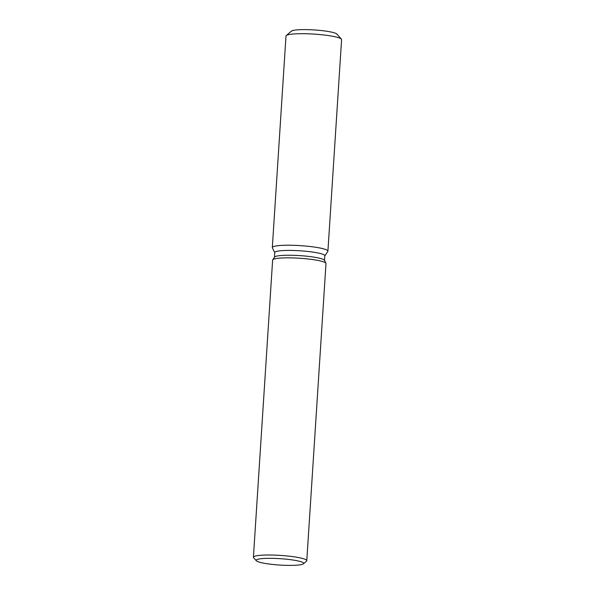 <?xml version="1.0" encoding="UTF-8"?>
<svg xmlns="http://www.w3.org/2000/svg" width="595" height="595" viewBox="0 0 595 595"><rect width="100%" height="100%" fill="white"/><g stroke="black" fill="none" stroke-linecap="round" stroke-linejoin="round"><path stroke-width="0.89" d="M291.156 31.535A22.997 3.079 3.7 0 1 310.672 29.75A22.997 3.079 3.7 0 1 337.053 34.503M274.481 257.211L274.786 252.518A25.072 3.362 3.7 0 1 296.065 250.569A25.072 3.362 3.7 0 1 324.825 255.753L324.52 260.446M295.953 245.4A27.853 3.734 3.7 0 1 327.808 251.447A27.853 3.734 3.7 0 0 327.912 251.164A27.853 3.734 3.7 0 0 295.953 245.4A27.853 3.734 3.7 0 0 272.384 247.862A27.853 3.734 3.7 0 1 272.317 247.565A27.853 3.734 3.7 0 1 295.953 245.4M256.326 560.773L253.626 557.753A26.738 3.585 3.7 0 1 253.411 557.255L272.629 260.089A26.738 3.585 3.7 0 1 272.726 259.814L274.57 257.085A25.072 3.362 3.7 0 1 295.752 255.396A25.072 3.362 3.7 0 1 324.454 260.312L325.926 263.258A26.738 3.585 3.7 0 1 325.993 263.54L306.775 560.706A26.738 3.585 3.7 0 1 306.499 561.167L303.428 563.815A23.822 3.191 3.7 0 1 283.458 565.25A23.822 3.191 3.7 0 1 256.326 560.773A23.822 3.191 3.7 0 1 276.348 558.474A23.822 3.191 3.7 0 1 303.428 563.815M272.726 259.814A26.738 3.585 3.7 0 1 295.313 258.014A26.738 3.585 3.7 0 1 325.926 263.258M253.411 557.255A26.738 3.585 3.7 0 1 276.102 555.172A26.738 3.585 3.7 0 1 306.775 560.706M272.317 247.565L285.994 36.027A27.853 3.734 3.7 0 1 286.284 35.544L291.394 31.133A22.997 3.079 3.7 0 1 310.672 29.75A22.997 3.079 3.7 0 1 336.867 34.079L341.366 39.106A27.853 3.734 3.7 0 1 341.589 39.627L327.912 251.164M286.284 35.544A27.853 3.734 3.7 0 1 309.631 33.863A27.853 3.734 3.7 0 1 341.366 39.106M324.818 255.887L327.808 251.447L324.818 255.887M274.778 252.652L272.384 247.862L274.778 252.652"/></g></svg>
